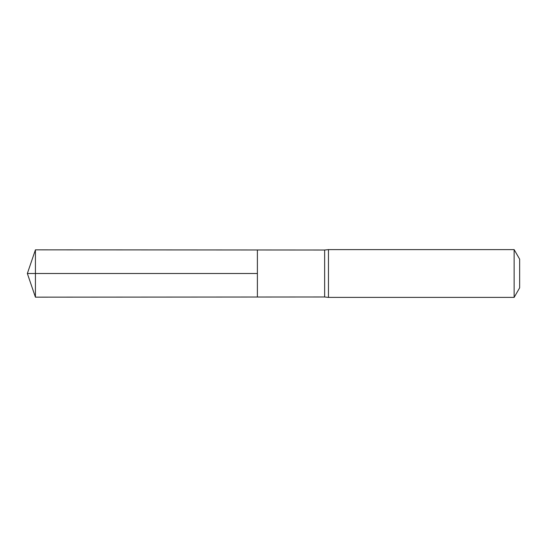 <?xml version="1.0" encoding="UTF-8"?>
<svg xmlns="http://www.w3.org/2000/svg" width="547" height="547" viewBox="0 0 547 547"><rect width="100%" height="100%" fill="white"/><g stroke="black" fill="none" stroke-linecap="round" stroke-linejoin="round"><path stroke-width="0.82" d="M324.644 273.5L324.644 296.987L257.391 297.028L257.391 249.972L35.425 249.842L35.425 297.158L257.391 297.028L257.391 249.972L324.644 250.013L324.644 273.5M324.644 296.987L328.467 297.397L328.467 249.603L324.644 250.013M514.132 249.603L514.132 297.397L519.65 287.838L519.65 259.162L514.132 249.603L328.467 249.603M35.425 297.158L27.35 273.5L257.391 273.5L35.425 273.5M514.132 297.397L328.467 297.397M27.35 273.5L35.425 249.842"/></g></svg>
